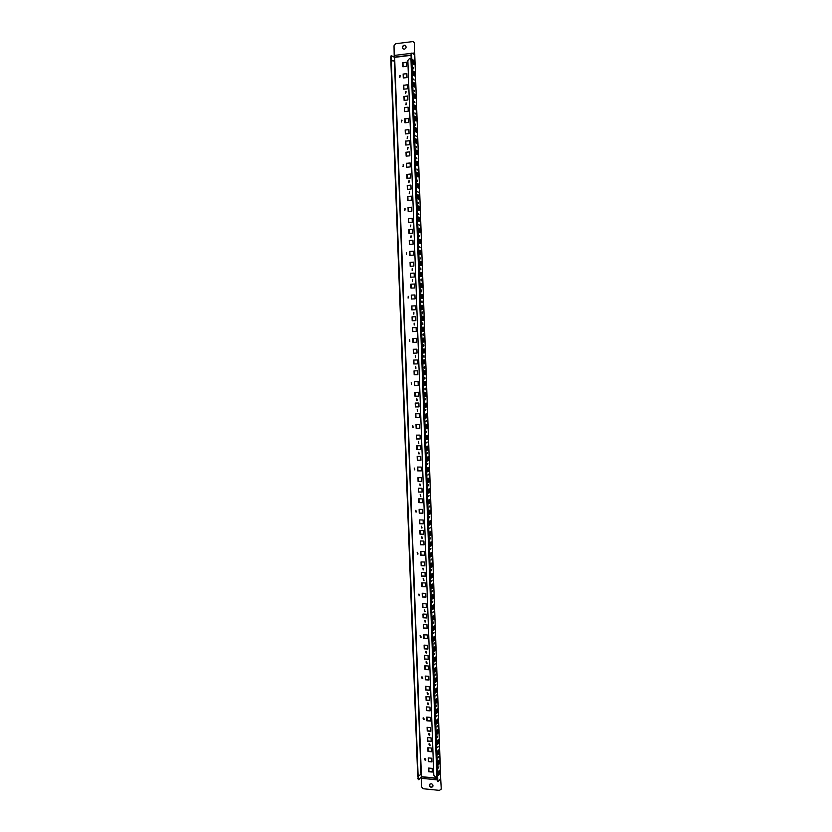<?xml version="1.0" encoding="UTF-8"?>
<svg xmlns="http://www.w3.org/2000/svg" width="832" height="832" viewBox="0 0 832 832"><rect width="100%" height="100%" fill="white"/><g stroke="black" fill="none" stroke-linecap="round" stroke-linejoin="round"><path stroke-width="1.25" d="M429.884 734.937L428.615 733.71M429.177 735.29L429.79 735.062L429.114 733.574L428.511 733.803L429.177 735.29M428.355 694.023L427.149 692.734M427.69 694.346L428.272 694.127L427.617 692.619L427.034 692.827L427.69 694.346M426.816 652.86L425.672 651.508M426.182 653.141L426.733 652.954L426.119 651.404L425.568 651.591L426.182 653.141M425.266 611.447L424.206 610.033M424.663 611.686L424.601 609.939L424.663 611.686M423.686 569.774L422.729 568.287M423.134 569.982L423.072 568.225L423.134 569.982M422.094 527.852L421.252 526.282M421.606 528.008L421.543 526.24L421.606 528.008M420.482 485.659L419.775 484.026M420.056 485.774L419.994 483.995L420.056 485.774M418.85 443.206L418.309 441.501M418.506 443.279L418.444 441.49L418.506 443.279M417.196 400.473L416.832 398.726M416.946 400.525L416.728 398.736L416.946 400.525M415.366 357.49L415.251 355.68L415.366 357.49M413.785 314.194L413.722 312.364L413.785 314.194M412.339 268.809L412.152 270.618M412.194 270.618L412.121 268.778L412.194 270.618M410.457 226.762L410.873 224.973M408.762 182.624L409.344 180.866M408.97 182.634L408.907 180.783L408.97 182.634M407.056 138.206L407.794 136.479M407.347 138.226L407.285 136.354L407.347 138.226M430.258 745.129L428.979 743.912M429.551 745.493L430.175 745.254L429.489 743.777L428.875 744.016L429.551 745.493M428.74 704.278L427.513 703.009M428.064 704.6L428.657 704.382L428.002 702.884L427.409 703.092L428.064 704.6M427.201 663.177L426.046 661.846M426.556 663.468L427.118 663.27L426.494 661.731L425.932 661.918L426.556 663.468M425.651 621.826L424.57 620.422M425.038 622.076L425.558 621.91L424.975 620.329L425.038 622.076M424.081 580.216L423.093 578.75M423.519 580.434L423.457 578.677L423.519 580.434M422.5 538.356L421.616 536.806M421.99 538.522L421.918 536.754L421.99 538.522M420.888 496.236L420.15 494.614M420.441 496.361L420.378 494.582L420.441 496.361M419.255 453.846L418.673 452.161M418.891 453.929L418.829 452.14L418.891 453.929M417.612 411.185L417.196 409.438M417.331 411.237L417.269 409.438L417.331 411.237M415.761 368.274L415.698 366.465L415.761 368.274M414.18 325.042L414.118 323.222L414.18 325.042M412.589 281.538L412.755 279.729M410.883 237.754L411.247 235.955M410.987 237.754L410.925 235.914L410.987 237.754M409.188 193.69L409.729 191.922M409.375 193.7L409.313 191.838L409.375 193.7M407.482 149.334L408.179 147.607M407.753 149.354L407.69 147.482L407.753 149.354M405.787 104.697L406.619 103.012M406.13 104.728L406.058 102.856L406.13 104.728M405.361 93.486L406.224 91.822M405.714 93.527L405.652 91.645L405.714 93.527M425.859 759.928L424.58 758.722M425.09 758.586L425.776 760.053L425.152 760.292L424.466 758.826L425.09 758.586M424.33 719.222L423.103 717.974M423.582 717.85L424.247 719.337L423.644 719.566L422.989 718.068L423.582 717.85M422.791 678.278L421.616 676.967M422.074 676.853L422.698 678.382L422.136 678.579L421.502 677.05L422.074 676.853M421.231 637.083L420.129 635.7M420.545 635.606L421.138 637.177L420.607 637.343L420.025 635.783L420.545 635.606M419.661 595.639L418.642 594.183M419.016 594.11L419.078 595.858L419.016 594.11M418.059 553.935L417.154 552.417M417.477 552.354L417.539 554.112L417.477 552.354M416.447 511.971L415.667 510.38M415.917 510.338L415.99 512.117L415.917 510.338M414.814 469.747L414.18 468.083M414.357 468.073L414.43 469.851L414.357 468.073M413.161 427.253L412.693 425.537M412.786 425.526L412.859 427.315L412.786 425.526M411.497 384.488L411.206 382.72M409.614 339.643L409.698 341.463L409.614 339.643M408.086 298.126L408.21 296.317M406.401 254.519L406.692 252.72M406.401 252.678L406.474 254.519L406.401 252.678M404.695 210.631L405.163 208.853M404.778 208.78L404.851 210.631L404.778 208.78M402.979 166.452L403.614 164.705M403.156 164.611L403.218 166.473L403.156 164.611M401.263 121.992L402.043 120.286M401.513 120.151L401.575 122.023L401.513 120.151M399.547 77.241L400.452 75.587M399.859 75.41L399.922 77.293L399.859 75.41M438.495 768.061L438.838 766.813L438.495 768.061M438.121 757.817L438.464 756.569L438.121 757.817M437.757 747.552L438.1 746.325L437.757 747.552M437.382 737.277L437.726 736.05L437.382 737.277M437.018 726.981L437.351 725.764L437.018 726.981M436.644 716.674L436.977 715.468L436.644 716.674M436.27 706.347L436.602 705.151L436.27 706.347M435.895 696.01L436.228 694.824L435.895 696.01M435.531 685.651L435.864 684.466L435.531 685.651M435.157 675.282L435.479 674.107L435.157 675.282M434.782 664.893L435.105 663.728L434.782 664.893M434.408 654.493L434.73 653.328L434.408 654.493M434.034 644.072L434.356 642.918L434.034 644.072M433.659 633.63L433.982 632.486L433.659 633.63M433.285 623.178L433.597 622.045L433.285 623.178M432.9 612.706L433.222 611.582L432.9 612.706M432.526 602.222L432.848 601.11L432.526 602.222M432.151 591.718L432.463 590.616L432.151 591.718M431.777 581.204L432.078 580.102L431.777 581.204M431.392 570.669L431.704 569.577L431.392 570.669M431.018 560.113L431.319 559.031L431.018 560.113M430.633 549.546L430.934 548.475L430.633 549.546M430.258 538.959L430.56 537.898L430.258 538.959M429.874 528.362L430.175 527.301L429.874 528.362M429.489 517.743L429.79 516.693L429.489 517.743M429.104 507.114L429.406 506.064L429.104 507.114M428.73 496.465L429.021 495.425L428.73 496.465M428.345 485.794L428.636 484.765L428.345 485.794M427.96 475.114L428.251 474.084L427.96 475.114M427.575 464.412L427.856 463.393L427.575 464.412M427.19 453.69L427.471 452.681L427.19 453.69M426.806 442.957L427.086 441.958L426.806 442.957M426.41 432.203L426.691 431.215L426.41 432.203M426.026 421.439L426.306 420.451L426.026 421.439M425.641 410.654L425.911 409.677L425.641 410.654M425.256 399.849L425.526 398.882L425.256 399.849M424.861 389.033L425.131 388.066L425.173 389.886L424.861 389.033M424.476 378.196L424.736 377.239L425.048 378.102L424.778 379.059L424.476 378.196M424.081 367.338L424.351 366.392L424.393 368.212L424.081 367.338M423.696 356.47L423.956 355.524L424.008 357.354L423.696 356.47M423.301 345.582L423.561 344.646L423.883 345.54L423.623 346.476L423.301 345.582M422.906 334.672L423.166 333.746L423.228 335.577L422.906 334.672M422.51 323.752L422.77 322.826L422.843 324.667L422.51 323.752M422.126 312.811L422.375 311.896L422.708 312.822L422.448 313.737L422.126 312.811M421.73 301.85L421.98 300.945L422.063 302.786L421.73 301.85M421.335 290.878L421.585 289.973L421.668 291.824L421.335 290.878M420.94 279.885L421.179 278.99L421.283 280.842L420.94 279.885M420.545 268.871L420.784 267.987L420.888 269.838L420.545 268.871M420.15 257.847L420.493 258.825L420.15 257.847M419.744 246.802L420.098 247.79L419.744 246.802M419.349 235.737L419.702 236.735L419.349 235.737M418.954 224.661L419.307 225.659L418.954 224.661M418.558 213.564L418.912 214.573L418.558 213.564M418.153 202.446L418.517 203.476L418.153 202.446M417.758 191.308L418.122 192.348L417.758 191.308M417.352 180.159L417.726 181.21L417.352 180.159M416.946 168.99L417.331 170.05L416.946 168.99M416.551 157.799L416.926 158.87L416.551 157.799M416.146 146.598L416.53 147.68L416.146 146.598M415.74 135.377L416.125 136.469L415.74 135.377M415.334 124.134L415.73 125.237L415.334 124.134M414.929 112.871L415.324 113.994L414.929 112.871M414.523 101.598L414.929 102.721L414.523 101.598M414.118 90.293L414.523 91.437L414.118 90.293M413.712 78.978L414.118 80.132L413.712 78.978M413.306 67.652L413.712 68.817L413.306 67.652M431.309 787.342L432.682 786.781C433.337 785.283 432.838 784.254 431.174 783.692L429.801 784.243C429.135 785.741 429.634 786.77 431.309 787.342M432.775 786.656L431.496 787.093C429.915 786.594 429.385 785.595 429.905 784.129M404.331 49.223C406.255 48.35 406.588 47.091 405.33 45.448L404.186 45.167C402.262 46.051 401.929 47.32 403.187 48.953L404.331 49.223M403.302 49.026C402.168 47.372 402.532 46.134 404.404 45.313L405.444 45.521M391.498 60.715L391.362 57.034L390.738 57.117L391.279 55.692M390.884 60.85L390.738 57.117M437.091 777.171L437.206 780.406L438.173 781.581L440.71 778.471L414.762 55.006M414.794 54.954L412.017 53.092L411.642 54.569L437.809 780.468M418.423 779.48L417.695 775.195M391.134 55.65L394.618 57.356L421.418 776.662L418.798 779.657L418.298 775.351M391.758 55.578L391.362 57.034M413.088 71.053L414.388 71.885L414.534 75.951L413.234 75.14L413.088 71.053M412.828 63.794L412.682 59.706L413.982 60.57L414.128 64.646L412.828 63.794M414.794 83.179L414.939 87.246L413.65 86.476L413.494 82.399L414.794 83.179L414.17 83.252L414.294 86.861M415.199 94.463L415.345 98.519L414.055 97.781L413.91 93.714L415.199 94.463L414.575 94.526L414.7 98.155M415.605 105.726L415.75 109.772L414.461 109.075L414.315 105.019L415.605 105.726L414.981 105.789L415.106 109.429M416.01 116.969L416.156 121.014L414.866 120.349L414.721 116.293L416.01 116.969L415.386 117.031L415.511 120.682M416.406 128.19L416.551 132.236L415.272 131.612L415.126 127.556L416.406 128.19L415.782 128.253L415.917 131.924M416.811 139.402L416.957 143.437L415.678 142.854L415.532 138.809L416.811 139.402L416.187 139.464L416.322 143.146M417.217 150.592L417.362 154.617L416.073 154.076L415.927 150.03L417.217 150.592L416.593 150.654L416.718 154.346M417.612 161.762L417.758 165.786L416.478 165.277L416.333 161.242L417.612 161.762L416.988 161.824L417.123 165.526M418.018 172.921L418.163 176.935L416.884 176.457L416.738 172.432L418.018 172.921L417.394 172.973L417.529 176.696M418.413 184.059L418.558 188.063L417.29 187.626L417.144 183.612L418.413 184.059L417.789 184.111L417.924 187.845M418.818 195.177L418.954 199.17L417.685 198.775L417.539 194.761L418.818 195.177L418.194 195.229L418.33 198.973M419.214 206.274L419.359 210.267L418.09 209.914L417.945 205.899L419.214 206.274L418.59 206.326L418.725 210.09M419.609 217.36L419.754 221.343L418.486 221.021L418.34 217.027L419.609 217.36L418.985 217.402L419.12 221.187M420.004 228.426L420.15 232.409L418.881 232.118L418.746 228.124L420.004 228.426L419.39 228.467L419.526 232.263M420.399 239.47L420.545 243.443L419.286 243.194L419.141 239.21L420.399 239.47L419.786 239.512L419.921 243.318M420.805 250.505L420.94 254.467L419.682 254.259L419.536 250.276L420.805 250.505L420.181 250.546L420.316 254.363M421.2 261.518L421.335 265.481L420.077 265.304L419.931 261.331L421.2 261.518L420.576 261.55L420.711 265.387M421.585 272.511L421.73 276.463L420.472 276.328L420.337 272.355L421.585 272.511L420.971 272.542L421.106 276.401M421.98 283.494L422.126 287.435L420.867 287.331L420.732 283.369L421.98 283.494L421.366 283.525L421.502 287.383M422.375 294.455L422.521 298.397L421.262 298.324L421.127 294.372L422.375 294.455L421.762 294.476L421.897 298.355M422.77 305.396L422.916 309.327L421.658 309.296L421.522 305.344L422.77 305.396L422.146 305.417L422.292 309.317M423.166 316.316L423.301 320.247L422.053 320.247L421.918 316.306L423.166 316.316L422.542 316.347L422.687 320.247M423.55 327.226L423.696 331.146L422.448 331.188L422.313 327.257L423.55 327.226L422.937 327.257L423.072 331.167M423.946 338.114L424.081 342.035L422.843 342.108L422.698 338.177L423.946 338.114M424.33 348.993L424.476 352.903L423.238 353.018L423.093 349.086L424.33 348.993M424.726 359.85L424.861 363.75L423.623 363.896L423.488 359.986L424.726 359.85M425.11 370.687L425.256 374.587L424.018 374.764L423.873 370.854L425.11 370.687M425.506 381.514L425.641 385.403L424.403 385.622L424.268 381.711L425.506 381.514M425.89 392.319L426.026 396.198L424.798 396.458L424.653 392.558L425.89 392.319M426.275 403.104L426.421 406.983L425.183 407.274L425.048 403.374L426.275 403.104M426.66 413.878L426.806 417.747L425.578 418.07L425.433 414.19L426.66 413.878M427.045 424.632L427.19 428.501L425.963 428.854L425.828 424.975L427.045 424.632M427.43 435.375L427.575 439.234L426.348 439.618L426.213 435.75L427.43 435.375M427.814 446.087L427.96 449.946L426.733 450.372L426.598 446.503L427.814 446.087M428.199 456.799L428.345 460.647L427.128 461.105L426.982 457.236L428.199 456.799M428.584 467.48L428.73 471.328L427.513 471.817L427.367 467.958L428.584 467.48M428.969 478.15L429.104 481.988L427.898 482.518L427.752 478.67L428.969 478.15M429.354 488.81L429.489 492.638L428.282 493.199L428.137 489.351L429.354 488.81M429.738 499.439L429.874 503.266L428.667 503.859L428.522 500.022L429.738 499.439M430.113 510.068L430.248 513.885L429.042 514.509L428.906 510.682L430.113 510.068M430.498 520.666L430.633 524.482L429.426 525.148L429.291 521.321L430.498 520.666M430.872 531.253L431.018 535.059L429.811 535.756L429.676 531.939L430.872 531.253M431.257 541.83L431.392 545.626L430.196 546.354L430.05 542.547L431.257 541.83M431.631 552.386L431.766 556.182L430.57 556.941L430.435 553.134L431.631 552.386M432.016 562.921L432.151 566.706L430.955 567.507L430.82 563.701L432.016 562.921M432.39 573.446L432.526 577.221L431.33 578.053L431.194 574.257L432.39 573.446M432.765 583.95L432.9 587.725L431.714 588.588L431.579 584.792L432.765 583.95M433.139 594.433L433.274 598.208L432.089 599.102L431.954 595.317L433.139 594.433M433.524 604.906L433.659 608.67L432.463 609.606L432.328 605.821L433.524 604.906M433.898 615.368L434.034 619.122L432.848 620.09L432.713 616.314L433.898 615.368M434.273 625.81L434.408 629.564L433.222 630.552L433.087 626.787L434.273 625.81M434.647 636.23L434.782 639.974L433.597 641.004L433.462 637.239L434.647 636.23M435.022 646.641L435.146 650.385L433.971 651.435L433.836 647.681L435.022 646.641M435.386 657.03L435.521 660.764L434.346 661.856L434.21 658.112L435.386 657.03M435.76 667.41L435.895 671.133L434.72 672.256L434.585 668.512L435.76 667.41M436.134 677.768L436.27 681.491L435.094 682.646L434.959 678.912L436.134 677.768M436.509 688.106L436.634 691.829L435.469 693.014L435.334 689.281L436.509 688.106M436.873 698.433L437.008 702.146L435.843 703.373L435.708 699.639L436.873 698.433M437.247 708.75L437.382 712.452L436.218 713.71L436.082 709.987L437.247 708.75M437.611 719.046L437.746 722.748L436.582 724.027L436.446 720.314L437.611 719.046M437.986 729.321L438.121 733.023L436.956 734.334L436.821 730.631L437.986 729.321M438.35 739.586L438.485 743.278L437.32 744.63L437.195 740.927L438.35 739.586M438.724 749.84L438.849 753.522L437.694 754.905L437.559 751.202L438.724 749.84M439.088 760.074L439.223 763.755L438.069 765.159L437.934 761.467L439.088 760.074M439.452 770.286L439.587 773.968L438.433 775.403L438.298 771.722L439.452 770.286M413.109 71.542L413.764 71.958L413.889 75.546M412.703 60.206L413.358 60.642L413.483 64.22M411.642 54.569L411.018 54.642L411.143 58.354M411.018 54.642L411.528 53.217M437.778 781.394L437.206 780.406M413.514 82.857L414.17 83.252M413.92 94.151L414.575 94.526M414.326 105.435L414.981 105.789M414.731 116.698L415.386 117.031M415.137 127.941L415.782 128.253M415.542 139.162L416.187 139.464M415.948 150.374L416.593 150.654M416.343 161.564L416.988 161.824M416.749 172.734L417.394 172.973M417.154 183.882L417.789 184.111M417.55 195.021L418.194 195.229M417.955 206.138L418.59 206.326M418.35 217.235L418.985 217.402M418.746 228.322L419.39 228.467M419.151 239.377L419.786 239.512M419.546 250.432L420.181 250.546M419.942 261.456L420.576 261.55M420.337 272.47L420.971 272.542M420.732 283.462L421.366 283.525M421.127 294.445L421.762 294.476M421.522 305.396L422.146 305.417M421.918 316.337L422.542 316.347M422.313 327.267L422.937 327.257M423.332 338.146L423.467 342.056L422.843 342.098M423.717 349.045L423.862 352.924L423.238 352.976M424.112 359.913L424.247 363.771L423.623 363.844M424.497 370.77L424.642 374.598L424.018 374.691M424.892 381.618L425.027 385.414L424.403 385.528M425.277 392.434L425.412 396.219L424.798 396.344M425.662 403.239L425.797 406.994L425.183 407.139M426.057 414.034L426.192 417.758L425.568 417.924M426.442 424.798L426.577 428.501L425.953 428.688M426.826 435.562L426.962 439.234L426.348 439.431M427.211 446.295L427.346 449.946L426.733 450.164M427.596 457.018L427.731 460.647L427.118 460.876M427.981 467.719L428.116 471.318L427.502 471.567M428.366 478.41L428.501 481.988L427.887 482.248M428.75 489.081L428.875 492.627L428.272 492.908M429.135 499.73L429.26 503.256L428.657 503.558M429.52 510.37L429.645 513.874L429.031 514.186M429.894 520.988L430.019 524.472L429.416 524.805M430.279 531.596L430.404 535.049L429.801 535.402M430.664 542.183L430.778 545.615L430.175 545.979M431.038 552.75L431.163 556.161L430.56 556.546M431.423 563.306L431.538 566.686L430.934 567.091M431.798 573.851L431.922 577.2L431.319 577.616M432.172 584.366L432.297 587.704L431.694 588.13M432.557 594.87L432.671 598.177L432.068 598.634M432.931 605.363L433.046 608.65L432.453 609.107M433.306 615.836L433.42 619.091L432.827 619.58M433.68 626.288L433.794 629.522L433.202 630.022M434.054 636.73L434.169 639.943L433.576 640.463M434.429 647.161L434.543 650.343L433.95 650.874M434.803 657.561L434.325 661.274M435.178 667.961L434.699 671.663M435.552 678.33L435.074 682.032M435.926 688.688L435.448 692.38M436.29 699.036L435.822 702.718M436.665 709.363L436.186 713.034M437.039 719.68L436.561 723.341M437.403 729.976L436.925 733.637M437.778 740.251L437.299 743.902M438.142 750.516L437.663 754.166M438.516 760.77L438.038 764.4M438.88 770.994L438.402 774.634M432.297 771.805L428.927 771.482L428.802 768.082M431.933 761.644L428.553 761.332L428.428 757.921M431.558 751.473L428.189 751.171L428.064 747.75M431.184 741.291L427.814 740.99L427.69 737.558M430.82 731.078L427.44 730.798L427.315 727.355M430.446 720.866L427.066 720.585L426.941 717.132M430.071 710.632L426.691 710.362L426.556 706.898M429.697 700.378L426.317 700.128L426.182 696.644M429.322 690.113L425.932 689.863L425.807 686.379M428.948 679.827L425.558 679.598L425.433 676.094M428.574 669.531L425.183 669.313L425.058 665.798M428.199 659.214L424.809 659.006L424.674 655.481M427.825 648.887L424.424 648.69L424.299 645.154M427.44 638.539L424.05 638.352L423.914 634.806M427.066 628.181L423.665 628.004L423.54 624.437M426.691 617.802L423.29 617.635L423.155 614.068M426.306 607.412L422.906 607.246L422.77 603.668M425.932 597.002L422.521 596.856L422.396 593.258M425.547 586.57L422.146 586.435L422.011 582.826M425.173 576.129L421.762 576.004L421.626 572.385M424.788 565.677L421.377 565.562L421.242 561.933M424.403 555.204L420.992 555.09L420.857 551.45M424.029 544.71L420.607 544.617L420.472 540.966M423.644 534.206L420.222 534.123L420.087 530.452M423.259 523.682L419.838 523.609L419.702 519.927M422.874 513.136L419.453 513.084L419.318 509.392M422.49 502.58L419.068 502.538L418.933 498.836M422.105 492.014L418.673 491.972L418.538 488.259M421.72 481.426L418.288 481.395L418.153 477.672M421.335 470.818L417.903 470.798L417.768 467.064M420.95 460.2L417.508 460.19L417.373 456.446M420.555 449.561L417.123 449.561L416.988 445.806M420.17 438.901L416.728 438.922L416.593 435.146M419.786 428.23L416.343 428.262L416.198 424.476M419.39 417.55L415.948 417.581L415.813 413.785M419.006 406.838L415.553 406.89L415.418 403.073M418.61 396.157L418.475 392.288L414.814 392.361L414.95 396.219L418.61 396.157L415.168 396.178L415.022 392.35M418.226 385.382L414.773 385.455L414.627 381.618M417.83 374.629L414.378 374.712L414.232 370.864M417.435 363.854L413.982 363.948L413.837 360.09M417.04 353.08L416.905 349.19L413.234 349.305L413.379 353.184L417.04 353.08L413.587 353.174L413.442 349.294M416.655 342.264L416.51 338.364L412.838 338.499L412.974 342.389L416.655 342.264L413.192 342.378L413.046 338.489M412.797 331.562L412.651 327.673L416.114 327.538L412.443 327.673L412.578 331.573L416.26 331.438L416.114 327.527M412.391 320.726L412.256 316.836L415.719 316.69L412.038 316.836L412.183 320.736L415.865 320.59L415.719 316.68M411.996 309.878L411.85 305.978L415.324 305.822L411.642 305.978L411.788 309.889L415.47 309.722L415.324 305.812M411.601 299.01L411.455 295.11L414.929 294.944L411.247 295.1L411.382 299.021L415.064 298.844L414.929 294.923M411.195 288.122L411.06 284.222L414.534 284.045L410.842 284.211L410.987 288.132L414.669 287.945L414.534 284.014M410.8 277.212L410.654 273.322L414.128 273.135M410.394 266.292L410.259 262.402L413.733 262.205M409.999 255.362L409.854 251.462L413.338 251.254M409.594 244.4L409.448 240.51L412.932 240.282M409.188 233.428L409.053 229.538L412.537 229.299M408.793 222.435L408.647 218.546L412.131 218.296M408.387 211.432L408.242 207.542L411.736 207.282M407.982 200.408L407.836 196.518L411.33 196.238M407.576 189.363L407.43 185.474L410.925 185.193M407.17 178.308L407.025 174.418L410.53 174.117M406.765 167.222L406.619 163.342L410.124 163.03M406.359 156.135L406.214 152.246L409.718 151.923M405.954 145.018L405.808 141.128L409.313 140.795M405.538 133.89L405.402 130L408.907 129.657M405.132 122.741L404.986 118.851L408.502 118.487M404.726 111.571L404.581 107.682L408.096 107.318M404.31 100.391L404.175 96.502L407.68 96.117M403.905 89.18L403.759 85.301L407.274 84.906M403.489 77.969L403.343 74.079L406.869 73.674M403.083 66.726L402.938 62.847L406.453 62.421M409.802 341.453L409.708 339.654M414.263 325.031L414.242 323.232M415.948 368.254L415.73 366.465M413.847 314.184L413.868 312.374M415.532 357.469L415.355 355.68M428.605 768.061L428.73 771.722L432.307 772.065L432.172 768.404L428.605 768.061M428.23 757.91L428.366 761.561L431.943 761.904L431.808 758.233L428.23 757.91M427.856 747.729L427.991 751.4L431.569 751.722L431.434 748.051L427.856 747.729M427.482 737.547L427.617 741.218L431.194 741.53L431.059 737.849L427.482 737.547M427.107 727.345L427.242 731.016L430.82 731.318L430.685 727.636L427.107 727.345M426.733 717.122L426.868 720.803L430.456 721.094L430.321 717.402L426.733 717.122M426.358 706.888L426.494 710.57L430.082 710.85L429.946 707.158L426.358 706.888M425.974 696.634L426.109 700.326L429.707 700.596L429.572 696.894L425.974 696.634M425.599 686.369L425.734 690.061L429.333 690.321L429.198 686.618L425.599 686.369M425.225 676.083L425.36 679.786L428.958 680.035L428.823 676.322L425.225 676.083M424.85 665.787L424.986 669.49L428.584 669.729L428.449 666.016L424.85 665.787M424.466 655.47L424.601 659.183L428.199 659.412L428.064 655.689L424.466 655.47M424.091 645.143L424.226 648.856L427.825 649.074L427.69 645.351L424.091 645.143M423.706 634.795L423.842 638.518L427.45 638.726L427.315 634.993L423.706 634.795M423.332 624.426L423.467 628.16L427.076 628.358L426.941 624.614L423.332 624.426M422.947 614.058L423.082 617.791L426.691 617.968L426.556 614.224L422.947 614.058M422.562 603.658L422.708 607.402L426.317 607.568L426.182 603.824L422.562 603.658M422.188 593.247L422.323 597.002L425.932 597.158L425.797 593.403L422.188 593.247M421.803 582.826L421.938 586.581L425.558 586.726L425.422 582.962L421.803 582.826M421.418 572.385L421.554 576.139L425.173 576.274L425.038 572.51L421.418 572.385M421.034 561.922L421.169 565.687L424.798 565.812L424.653 562.037L421.034 561.922M420.649 551.45L420.784 555.225L424.414 555.329L424.278 551.554L420.649 551.45M420.264 540.956L420.399 544.731L424.029 544.835L423.894 541.05L420.264 540.956M419.879 530.452L420.014 534.238L423.644 534.321L423.509 530.535L419.879 530.452M419.494 519.927L419.63 523.713L423.259 523.796L423.124 520L419.494 519.927M419.11 509.382L419.245 513.178L422.885 513.25L422.739 509.444L419.11 509.382M418.714 498.826L418.86 502.632L422.5 502.684L422.354 498.878L418.714 498.826M418.33 488.259L418.475 492.066L422.105 492.107L421.97 488.29L418.33 488.259M417.945 477.672L418.08 481.478L421.72 481.51L421.585 477.693L417.945 477.672M417.55 467.064L417.695 470.881L421.335 470.902L421.2 467.074L417.55 467.064M417.165 456.446L417.3 460.262L420.95 460.273L420.815 456.446L417.165 456.446M416.77 445.806L416.915 449.634L420.566 449.634L420.42 445.796L416.77 445.806M416.385 435.146L416.52 438.984L420.17 438.963L420.035 435.126L416.385 435.146M415.99 424.476L416.135 428.324L419.786 428.293L419.64 424.445L415.99 424.476M415.594 413.785L415.74 417.633L419.39 417.591L419.255 413.743L415.594 413.785M415.21 403.083L415.345 406.942L419.006 406.89L418.86 403.021L415.21 403.083M414.419 381.618L414.565 385.486L418.226 385.414L418.08 381.534L414.419 381.618M414.024 370.864L414.17 374.743L417.83 374.65L417.685 370.77L414.024 370.864M413.629 360.09L413.774 363.969L417.435 363.875L417.3 359.986L413.629 360.09M410.446 273.302L410.592 277.233L414.274 277.025L414.128 273.094L410.654 273.322M410.041 262.371L410.186 266.313L413.878 266.094L413.733 262.153L410.259 262.402M409.646 251.43L409.781 255.372L413.473 255.143L413.338 251.202L409.854 251.462M409.24 240.469L409.386 244.41L413.078 244.182L412.932 240.23L409.448 240.51M408.834 229.486L408.98 233.438L412.682 233.199L412.537 229.237L409.053 229.538M408.429 218.494L408.574 222.456L412.277 222.196L412.131 218.223L408.647 218.546M408.023 207.48L408.169 211.442L411.871 211.172L411.726 207.199L408.242 207.542M407.628 196.446L407.774 200.418L411.476 200.138L411.33 196.154L407.836 196.518M407.222 185.401L407.368 189.384L411.07 189.082L410.925 185.099L407.43 185.474M406.806 174.335L406.962 178.318L410.665 178.006L410.519 174.023L407.025 174.418M406.401 163.249L406.546 167.242L410.259 166.92L410.114 162.926L406.619 163.342M405.995 152.152L406.141 156.146L409.854 155.813L409.708 151.809L406.214 152.246M405.59 141.034L405.735 145.038L409.448 144.685L409.302 140.681L405.808 141.128M405.184 129.896L405.33 133.91L409.042 133.546L408.897 129.532L405.402 130M404.768 118.737L404.914 122.762L408.637 122.387L408.491 118.362L404.986 118.851M404.362 107.567L404.508 111.592L408.231 111.207L408.086 107.172L404.581 107.682M403.946 96.377L404.102 100.412L407.826 100.006L407.68 95.971L404.175 96.502M403.541 85.176L403.686 89.211L407.42 88.795L407.274 84.75L403.759 85.301M403.125 73.944L403.281 77.99L407.004 77.563L406.858 73.507L403.343 74.079M402.719 62.702L402.865 66.747L406.598 66.31L406.453 62.254L402.938 62.847M437.122 778.201L421.418 776.662L394.628 57.356L411.039 55.349M414.554 54.766L414.71 52.936L412.298 53.238L414.71 52.936L414.367 43.212L413.681 41.87L412.63 41.61L395.595 43.753L394.014 45.76L394.222 57.096M414.783 54.922L414.367 43.212M440.513 778.762L440.762 780.198L439.473 780.073L440.762 780.198L441.262 788.684L440.679 778.388M421.096 777.057L421.314 778.284L437.185 779.844L421.314 778.284L421.637 786.968L423.28 788.736L439.535 790.39L441.074 788.934M441.262 788.684L440.866 789.755M394.378 55.422L411.185 53.373L394.378 55.422M413.785 41.954L414.575 43.368M437.684 776.984L435.479 777.026L433.805 775.237L407.846 60.57L409.458 58.552L411.788 58.438M394.462 62.182L421.002 773.989L419.474 775.466L417.654 775.112L390.842 60.902L393.702 60.778L394.69 62.317L393.702 60.778M421.002 773.989L394.69 62.317M421.21 773.75L420.774 774.873M413.982 60.57L413.358 60.642M414.388 71.885L413.764 71.958M424.081 342.035L423.467 342.056M424.476 352.903L423.862 352.924M424.861 363.75L424.247 363.771M425.256 374.587L424.642 374.598M425.641 385.403L425.027 385.414M426.026 396.198L425.412 396.219M426.421 406.983L425.797 406.994M426.806 417.747L426.192 417.758M427.19 428.501L426.577 428.501M427.575 439.234L426.962 439.234M427.96 449.946L427.346 449.946M428.345 460.647L427.731 460.647M428.73 471.328L428.116 471.318M429.104 481.988L428.501 481.988M429.489 492.638L428.875 492.627M429.874 503.266L429.26 503.256M430.248 513.885L429.645 513.874M430.633 524.482L430.019 524.472M431.018 535.059L430.404 535.049M431.392 545.626L430.778 545.615M431.766 556.182L431.163 556.161M432.151 566.706L431.538 566.686M432.526 577.221L431.922 577.2M432.9 587.725L432.297 587.704M433.274 598.208L432.671 598.177M433.659 608.67L433.046 608.65M434.034 619.122L433.42 619.091M434.408 629.564L433.794 629.522M434.782 639.974L434.169 639.943M435.146 650.385L434.543 650.343M435.521 660.764L434.918 660.733M435.895 671.133L435.292 671.091M436.27 681.491L435.666 681.45M436.634 691.829L436.03 691.787M437.008 702.146L436.405 702.104M437.382 712.452L436.779 712.41M437.746 722.748L437.143 722.696M438.121 733.023L437.518 732.971M438.485 743.278L437.882 743.226M438.849 753.522L438.256 753.47M439.223 763.755L438.62 763.693M439.587 773.968L438.984 773.906M414.762 54.902L440.679 778.544M411.029 55.13L394.326 57.158M421.273 776.838L437.133 778.398M417.82 778.492L418.413 778.554M410.925 58.375L436.883 777.171M418.08 775.33L391.279 60.736M390.842 60.902L417.654 775.112M412.017 53.092L411.393 53.175M438.173 781.581L437.57 781.518M418.205 779.605L418.798 779.657"/></g></svg>

